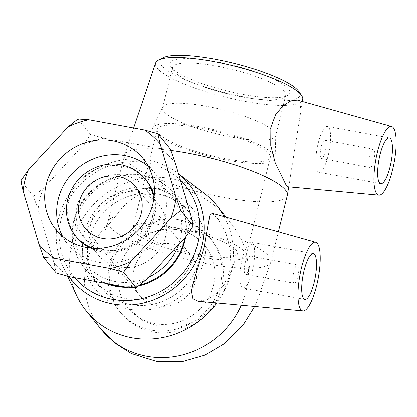 <?xml version="1.0" encoding="UTF-8"?>
<svg xmlns="http://www.w3.org/2000/svg" width="417" height="417" viewBox="0 0 417 417"><rect width="100%" height="100%" fill="white"/><g stroke="black" fill="none" stroke-linecap="round" stroke-linejoin="round"><path stroke-width="0.31" stroke-dasharray="2.08 1.56" d="M204.158 260.39A63.139 59.365 141 0 1 137.547 310.159A63.139 59.365 141 0 1 82.644 254.427A63.139 59.365 141 0 1 84.432 238.295A63.139 59.365 141 0 1 162.062 190.089A63.139 59.365 141 0 1 204.158 260.39M194.598 253.458A58.25 54.773 141 0 1 150.907 297.488A58.25 54.773 141 0 1 94.106 279.932A58.25 54.773 141 0 1 82.488 247.953A58.25 54.773 141 0 1 84.14 233.072A58.25 54.773 141 0 1 155.765 188.593A58.25 54.773 141 0 1 184.632 206.597A58.25 54.773 141 0 1 194.598 253.458M130.625 304.587A58.25 54.773 141 0 1 99.032 286.01A58.25 54.773 141 0 1 89.066 239.149A58.25 54.773 141 0 1 132.762 195.12A58.25 54.773 141 0 1 189.558 212.68A58.25 54.773 141 0 1 191.846 277.31A58.25 54.773 141 0 1 130.625 304.587M56.248 272.984L53.981 262.825L38.093 209.511L33.417 196.381L20.85 180.863M33.417 196.381L43.3 188.463L83.035 145.413L90.51 134.524L77.943 119.012M90.51 134.524L103.859 138.256L159.487 148.52L170.428 149.276M103.859 138.256A78.667 73.971 -39 0 0 83.035 145.413M175.104 162.406A78.667 73.971 -39 0 0 159.487 148.52M43.3 188.463A78.667 73.971 -39 0 0 38.093 209.511M53.981 262.825A78.667 73.971 -39 0 0 69.597 276.711M185.784 236.767A78.667 73.971 -39 0 0 190.991 215.725M125.22 286.974A78.667 73.971 -39 0 0 146.049 279.817M123.776 175.312A39.334 36.988 141 0 1 145.106 187.853A39.334 36.988 141 0 1 137.824 241.354A39.334 36.988 141 0 1 83.979 237.377A39.334 36.988 141 0 1 82.43 193.733A39.334 36.988 141 0 1 123.776 175.312M148.374 277.3A54.757 51.484 141 0 1 74.971 236.522A54.757 51.484 141 0 1 141.17 177.694A54.757 51.484 141 0 1 178.632 244.513M184.976 237.643A58.25 54.773 -39 0 0 174.332 193.884A58.25 54.773 -39 0 0 142.739 175.307A58.25 54.773 -39 0 0 81.513 202.584A58.25 54.773 -39 0 0 83.807 267.214A58.25 54.773 -39 0 0 107.424 283.69M123.667 286.688A58.25 54.773 -39 0 0 139.659 285.014M105.381 283.315A58.25 54.773 141 0 1 84.255 267.771A58.25 54.773 141 0 1 81.967 203.142A58.25 54.773 141 0 1 143.187 175.859A58.25 54.773 141 0 1 174.78 194.437A58.25 54.773 141 0 1 185.654 236.908M138.47 285.947A58.25 54.773 141 0 1 128.347 287.235M137.553 192.32A39.334 36.988 141 0 1 158.882 204.867A39.334 36.988 141 0 1 151.6 258.363A39.334 36.988 141 0 1 97.755 254.386A39.334 36.988 141 0 1 96.207 210.741A39.334 36.988 141 0 1 137.553 192.32M288.486 88.936A61.747 13.167 13.9 0 1 287.74 95.394A61.747 13.167 13.9 0 1 226.775 90.911A61.747 13.167 13.9 0 1 170.762 66.444A61.747 13.167 13.9 0 1 218.326 62.102A61.747 13.167 13.9 0 1 288.486 88.936M284.352 91.636A58.25 12.421 -166.1 0 0 224.325 67.58A58.25 12.421 -166.1 0 0 172.575 67.45A58.25 12.421 -166.1 0 0 173.29 70.421A58.25 12.421 -166.1 0 0 173.889 71.25A58.25 12.421 -166.1 0 0 227.687 93.882A58.25 12.421 -166.1 0 0 283.649 97.734A58.25 12.421 -166.1 0 0 285.666 95.436A58.25 12.421 -166.1 0 0 284.352 91.636M162.917 57.796A71.995 15.356 -166.1 0 0 226.254 93.038A71.995 15.356 -166.1 0 0 298.713 91.401M274.381 131.928A58.25 12.421 -166.1 0 0 215.667 108.159A58.25 12.421 -166.1 0 0 162.807 107.195A58.25 12.421 -166.1 0 0 162.604 107.742A58.25 12.421 -166.1 0 0 163.917 111.542A58.25 12.421 -166.1 0 0 223.945 135.598A58.25 12.421 -166.1 0 0 275.694 135.728A58.25 12.421 -166.1 0 0 275.773 135.155A58.25 12.421 -166.1 0 0 274.381 131.928M302.737 99.355A75.779 16.164 13.9 0 1 225.243 97.119A75.779 16.164 13.9 0 1 155.645 62.951M170.871 150.49A83.88 17.889 -166.1 0 0 124.547 154.9A83.88 17.889 -166.1 0 0 124.454 155.207A83.88 17.889 -166.1 0 0 201.583 192.722A83.88 17.889 -166.1 0 0 287.303 195.505M297.368 100.127L299.828 101.701L300.928 110.635L288.929 185.445L287.991 186.821M74.575 277.628A71.995 67.7 141 0 1 83.264 181.645A71.995 67.7 141 0 1 180.425 180.264M178.512 173.837A75.779 71.25 -39 0 0 177.486 173.045A75.779 71.25 -39 0 0 85.412 176.657A75.779 71.25 -39 0 0 62.769 265.973A75.779 71.25 -39 0 0 68.961 276.539M224.127 216.559A83.88 78.87 141 0 1 231.018 272.895A83.88 78.87 141 0 1 216.887 302.971M76.77 295.799A83.88 78.87 141 0 1 101.837 196.933A83.88 78.87 141 0 1 203.751 192.935M212.196 213.217L218.367 219.306L225.951 233.327L230.726 251.701L229.6 271.54L224.273 284.441L216.022 294.157L206.905 299.719L198.268 301.246M172.617 243.919A32.62 30.67 141 0 1 190.308 254.323A32.62 30.67 141 0 1 191.591 290.519A32.62 30.67 141 0 1 157.308 305.791A32.62 30.67 141 0 1 139.617 295.392A32.62 30.67 141 0 1 138.335 259.197A32.62 30.67 141 0 1 172.617 243.919M153.847 198.93A44.953 42.268 141 0 1 136.953 240.286A44.953 42.268 141 0 1 92.996 248.224M76.613 237.216A44.953 42.268 141 0 1 74.846 187.337A44.953 42.268 141 0 1 122.098 166.284A44.953 42.268 141 0 1 146.476 180.624M154.196 196.094A44.953 42.268 141 0 1 138.152 241.761A44.953 42.268 141 0 1 90.15 247.979M148.504 166.732A56.191 52.839 141 0 1 155.213 173.545A56.191 52.839 141 0 1 157.423 235.892A56.191 52.839 141 0 1 98.36 262.21A56.191 52.839 141 0 1 67.882 244.289A56.191 52.839 141 0 1 62.607 236.314M178.632 219.613A58.25 54.773 -39 0 0 117.412 246.895A58.25 54.773 -39 0 0 119.7 311.525A58.25 54.773 -39 0 0 199.441 317.415A58.25 54.773 -39 0 0 210.225 238.19A58.25 54.773 -39 0 0 178.632 219.613C169.344 217.955 160.55 219.17 152.257 223.251L204.726 232.931C196.621 225.826 187.926 221.385 178.632 219.613M204.726 232.931A58.25 54.773 141 0 1 211.721 240.041A58.25 54.773 141 0 1 200.937 319.266A58.25 54.773 141 0 1 121.196 313.37A58.25 54.773 141 0 1 152.257 223.251A58.25 12.421 -166.1 0 0 132.929 227.656A58.25 12.421 -166.1 0 0 186.488 253.708A58.25 12.421 -166.1 0 0 246.02 255.642A58.25 12.421 -166.1 0 0 204.726 232.931M178.08 229.751A49.514 46.558 141 0 1 204.935 245.54A49.514 46.558 141 0 1 195.766 312.88A49.514 46.558 141 0 1 127.988 307.871A49.514 46.558 141 0 1 126.038 252.937A49.514 46.558 141 0 1 178.08 229.751M236.418 250.315A49.514 10.561 -166.1 0 0 178.867 228.552A49.514 10.561 -166.1 0 0 141.41 229.757A49.514 10.561 -166.1 0 0 186.936 251.899A49.514 10.561 -166.1 0 0 237.539 253.541A49.514 10.561 -166.1 0 0 236.418 250.315M201.275 128.134A58.25 12.421 -166.1 0 0 157.209 129.546A58.25 12.421 -166.1 0 0 210.767 155.598A58.25 12.421 -166.1 0 0 270.299 157.532A58.25 12.421 -166.1 0 0 201.275 128.134M297.842 276.528A9.32 2.471 100.5 0 0 297.535 264.899A9.32 2.471 100.5 0 0 293.412 273.615A9.32 2.471 100.5 0 0 294.152 283.232A9.32 2.471 100.5 0 0 297.842 276.528M249.241 267.558A9.32 2.471 100.5 0 0 248.933 255.929A9.32 2.471 100.5 0 0 244.81 264.644A9.32 2.471 100.5 0 0 245.55 274.261A9.32 2.471 100.5 0 0 249.241 267.558M252.233 271.258A23.3 6.182 -79.5 0 1 243.012 288.006A23.3 6.182 -79.5 0 1 241.167 263.971A23.3 6.182 -79.5 0 1 251.472 242.183A23.3 6.182 -79.5 0 1 252.233 271.258M101.315 329.539A83.88 78.87 141 0 1 115.54 216.475C141.879 176.839 196.219 178.622 228.615 220.176L235.433 229.517L241.443 239.712A83.88 78.87 141 0 1 245.994 291.384A83.88 78.87 141 0 1 241.261 305.218M369.603 167.217A9.32 2.471 -79.5 0 1 369.561 156.912A9.32 2.471 -79.5 0 1 373.481 149.213A9.32 2.471 -79.5 0 1 374.221 158.825A9.32 2.471 -79.5 0 1 370.098 167.545A9.32 2.471 -79.5 0 1 369.603 167.217M321.001 158.246A9.32 2.471 100.5 0 0 321.497 158.575A9.32 2.471 100.5 0 0 325.62 149.854A9.32 2.471 100.5 0 0 324.879 140.242A9.32 2.471 100.5 0 0 320.96 147.941A9.32 2.471 100.5 0 0 321.001 158.246M317.718 171.507A23.3 6.182 -79.5 0 1 317.618 145.742A23.3 6.182 -79.5 0 1 327.418 126.497A23.3 6.182 -79.5 0 1 329.263 150.532A23.3 6.182 -79.5 0 1 318.958 172.32A23.3 6.182 -79.5 0 1 317.718 171.507M273.62 154.587A63.139 13.464 -166.1 0 0 209.98 128.822A63.139 13.464 -166.1 0 0 152.685 127.779A63.139 13.464 -166.1 0 0 153.889 132.491A63.139 13.464 -166.1 0 0 220.369 158.867A63.139 13.464 -166.1 0 0 275.126 158.079A63.139 13.464 -166.1 0 0 273.62 154.587M124.454 155.207L108.05 221.5L105.506 229.689C106.054 227.698 109.395 223.293 115.54 216.475A83.88 17.889 -166.1 0 0 108.05 221.5A83.88 17.889 -166.1 0 0 185.174 259.014A83.88 17.889 -166.1 0 0 270.899 261.798A83.88 17.889 -166.1 0 0 269.007 256.33A83.88 17.889 -166.1 0 0 241.443 239.712M82.644 254.427L82.488 247.953M155.765 188.593L162.062 190.089M94.106 279.932L99.032 286.01M184.632 206.597L189.558 212.68M83.807 267.214L84.255 267.771M174.332 193.884L174.78 194.437M287.74 95.394L283.649 97.734M170.762 66.444L173.29 70.421M162.604 107.742L172.575 67.45M285.666 95.436L275.694 135.728M133.638 128.024L124.547 154.9M302.393 101.524L300.928 110.635M288.929 185.445L288.694 186.899M62.769 265.973L67.554 276.163M177.486 173.045L178.502 173.816M190.308 254.323L135.697 186.905M85 227.974L139.617 295.392M155.213 173.545L143.229 158.757M55.904 229.501L67.882 244.289M83.979 237.377L97.755 254.386M145.106 187.853L158.882 204.867M211.721 240.041L210.225 238.19M121.196 313.37L119.7 311.525M157.209 129.546L132.929 227.656M270.299 157.532L246.02 255.642M254.662 306.453L256.351 303.102L270.899 261.798L278.337 231.737M141.41 229.757C138.475 239.879 136.724 245.029 136.166 245.191C135.228 245.128 138.496 242.037 145.966 235.928C155.51 229.923 166.247 227.885 178.174 229.809C189.24 232.06 198.158 237.304 204.935 245.54M237.539 253.541L223.382 292.088L212.425 308.054L197.741 320.319L179.951 327.11L160.613 327.267L142.416 320.454L127.988 307.871M297.535 264.899L248.933 255.929M294.152 283.232L245.55 274.261M304.874 299.422L243.012 288.006M313.329 253.599L251.472 242.183M226.144 217.127L228.615 220.176M373.481 149.213L324.879 140.242M370.098 167.545L321.497 158.575M389.275 137.912L327.418 126.497M380.815 183.735L318.958 172.32M152.685 127.779L162.807 107.195M275.773 135.155L275.126 158.079"/><path stroke-width="0.63" d="M39.005 244.336L43.676 257.466L56.248 272.984L69.597 276.711L125.22 286.974L136.166 287.73L123.599 272.218L131.068 261.329L170.808 218.279L180.691 210.366L176.016 197.236L160.128 143.917L157.861 133.763L144.511 130.031L88.884 119.768L77.943 119.012L68.06 126.924L28.325 169.98L20.85 180.863L23.117 191.022L39.005 244.336A78.667 73.971 141 0 0 54.622 258.222L110.244 268.491L123.599 272.218M180.691 210.366L193.259 225.878L190.991 215.725L175.104 162.406L170.428 149.276L157.861 133.763M43.676 257.466L54.622 258.222M193.259 225.878L185.784 236.767L146.049 279.817L136.166 287.73M144.511 130.031A78.667 73.971 141 0 1 160.128 143.917M68.06 126.924A78.667 73.971 141 0 1 88.884 119.768M176.016 197.236A78.667 73.971 141 0 1 170.808 218.279M131.068 261.329A78.667 73.971 141 0 1 110.244 268.491M23.117 191.022A78.667 73.971 141 0 1 28.325 169.98M112.752 140.837A56.191 52.839 141 0 1 143.229 158.757A56.191 52.839 141 0 1 145.439 221.104A56.191 52.839 141 0 1 86.376 247.422A56.191 52.839 141 0 1 55.904 229.501A56.191 52.839 141 0 1 53.694 167.149A56.191 52.839 141 0 1 112.752 140.837M178.632 244.513A54.757 51.484 141 0 1 148.374 277.3M107.424 283.69A58.25 54.773 -39 0 0 123.667 286.688M139.659 285.014A58.25 54.773 -39 0 0 184.976 237.643M185.654 236.908A58.25 54.773 141 0 1 184.747 241.297A58.25 54.773 141 0 1 138.47 285.947M128.347 287.235A58.25 54.773 141 0 1 105.381 283.315M301.507 95.404L298.713 91.401A71.995 15.356 -166.1 0 0 298.207 90.729A71.995 15.356 -166.1 0 0 232.378 62.915A71.995 15.356 -166.1 0 0 162.917 57.796L158.58 60.032A75.779 16.164 13.9 0 1 231.69 65.422A75.779 16.164 13.9 0 1 300.97 94.695A75.779 16.164 13.9 0 1 301.507 95.404A75.779 16.164 13.9 0 1 302.737 99.355L302.393 101.524M133.638 128.024L155.645 62.951A75.779 16.164 13.9 0 1 158.58 60.032M278.337 231.737L287.303 195.505A83.88 17.889 -166.1 0 0 287.365 195.192A83.88 17.889 -166.1 0 0 285.41 190.037A83.88 17.889 -166.1 0 0 170.871 150.49M287.991 186.821L286.177 185.357L275.173 162.755L270.732 145.429L270.836 127.43L275.496 114.873L283.028 105.788L290.842 100.893L297.368 100.127M180.425 180.264A71.995 67.7 141 0 1 197.783 243.7A71.995 67.7 141 0 1 144.574 297.91A71.995 67.7 141 0 1 74.575 277.628M68.961 276.539A75.779 71.25 -39 0 0 143.229 303.07A75.779 71.25 -39 0 0 202.115 245.285A75.779 71.25 -39 0 0 178.512 173.837M216.887 302.971A83.88 78.87 141 0 1 86.309 311.019A83.88 78.87 141 0 1 76.77 295.799L67.554 276.163M178.502 173.816L203.751 192.935A83.88 78.87 141 0 1 216.663 205.419A83.88 78.87 141 0 1 224.127 216.559M302.977 310.91L198.268 301.251L192.941 298.781L191.393 290.785L194.494 278.613L204.236 247.317L209.834 215.261L212.196 213.217L315.659 242.194A34.95 9.273 -79.5 0 1 316.586 285.754A34.95 9.273 -79.5 0 1 302.977 310.91A34.95 9.273 -79.5 0 1 301.611 267.266A34.95 9.273 -79.5 0 1 315.659 242.194M118.006 176.5A32.62 30.67 141 0 1 135.697 186.905A32.62 30.67 141 0 1 136.979 223.1A32.62 30.67 141 0 1 102.691 238.373A32.62 30.67 141 0 1 85 227.974A32.62 30.67 141 0 1 83.718 191.778A32.62 30.67 141 0 1 118.006 176.5M92.996 248.224A44.953 42.268 141 0 1 75.42 235.735A44.953 42.268 141 0 1 73.647 185.857A44.953 42.268 141 0 1 120.899 164.804A44.953 42.268 141 0 1 145.278 179.143A44.953 42.268 141 0 1 153.847 198.93M145.278 179.143L146.476 180.624A44.953 42.268 141 0 1 154.196 196.094M90.15 247.979A44.953 42.268 141 0 1 76.613 237.216L75.42 235.735M62.607 236.314A56.191 52.839 141 0 1 68.586 177.804A56.191 52.839 141 0 1 124.735 155.624A56.191 52.839 141 0 1 148.504 166.732M314.095 282.674A23.3 6.182 -79.5 0 1 304.874 299.422A23.3 6.182 -79.5 0 1 303.023 275.387A23.3 6.182 -79.5 0 1 313.329 253.599A23.3 6.182 -79.5 0 1 314.095 282.674M379.574 182.922A23.3 6.182 -79.5 0 1 379.475 157.157A23.3 6.182 -79.5 0 1 389.275 137.912A23.3 6.182 -79.5 0 1 391.125 161.947A23.3 6.182 -79.5 0 1 380.815 183.735A23.3 6.182 -79.5 0 1 379.574 182.922M393.247 127.68A34.95 9.273 -79.5 0 1 393.486 165.914A34.95 9.273 -79.5 0 1 378.923 195.224A34.95 9.273 -79.5 0 1 376.843 193.973A34.95 9.273 -79.5 0 1 376.78 154.921A34.95 9.273 -79.5 0 1 391.605 126.507A34.95 9.273 -79.5 0 1 393.247 127.68M241.261 305.218A83.88 78.87 141 0 1 101.315 329.539M288.694 186.899L287.365 195.192M86.309 311.019L101.284 329.503L115.019 343.17L131.501 353.59L156.599 361.435L182.886 361.466L205.06 355.102L224.695 343.467L244.018 323.608L254.662 306.453M216.663 205.419L226.144 217.127M391.605 126.507L297.368 100.116M378.923 195.224L287.991 186.837"/></g></svg>
